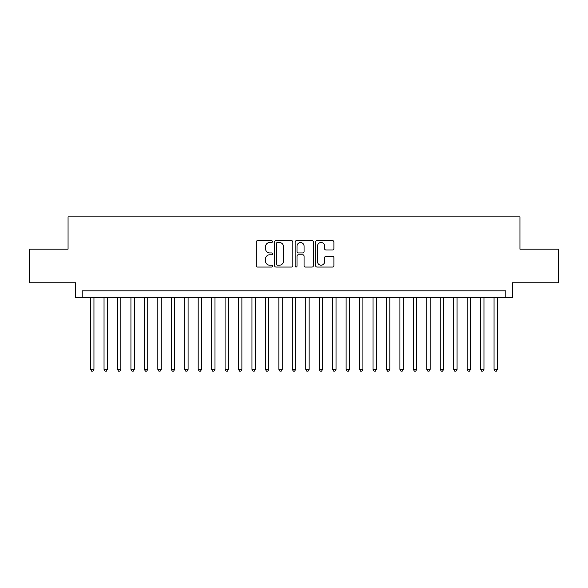 <?xml version="1.0" encoding="UTF-8"?>
<svg xmlns="http://www.w3.org/2000/svg" width="588" height="588" viewBox="0 0 588 588"><rect width="100%" height="100%" fill="white"/><g stroke="black" fill="none" stroke-linecap="round" stroke-linejoin="round"><path stroke-width="0.88" d="M272.487 241.58A0.926 0.926 0 0 0 271.56 240.654L257.537 240.654A1.323 1.323 0 0 0 256.214 241.977L256.214 265.739A1.323 1.323 0 0 0 257.537 267.055L271.56 267.055A0.926 0.926 0 0 0 272.487 266.136A0.926 0.926 0 0 0 271.56 265.21L269.745 265.21A4.226 4.226 0 0 1 265.519 260.984L265.519 259.007A4.226 4.226 0 0 1 269.745 254.78L271.56 254.78A0.926 0.926 0 0 0 272.487 253.854A0.926 0.926 0 0 0 271.56 252.936L269.745 252.936A4.226 4.226 0 0 1 265.519 248.709L265.519 246.725A4.226 4.226 0 0 1 269.745 242.506L271.56 242.506A0.926 0.926 0 0 0 272.487 241.58M332.58 249.959A1.323 1.323 0 0 0 333.896 248.643L333.896 241.977A1.323 1.323 0 0 0 332.58 240.654L317.005 240.654A1.323 1.323 0 0 0 315.683 241.977L315.683 265.739A1.323 1.323 0 0 0 317.005 267.055L332.58 267.055A1.323 1.323 0 0 0 333.896 265.739L333.896 257.684A1.323 1.323 0 0 0 332.58 256.361L325.914 256.361A1.323 1.323 0 0 0 324.591 257.684L324.591 261.675A3.528 3.528 0 0 1 321.063 265.21A3.528 3.528 0 0 1 317.527 261.675L317.527 246.034A3.528 3.528 0 0 1 321.063 242.506A3.528 3.528 0 0 1 324.591 246.034L324.591 248.643A1.323 1.323 0 0 0 325.914 249.959L332.58 249.959M505.812 297.565L512.538 297.565L512.538 282.769L558.6 282.769L558.6 249.15L519.939 249.15L519.939 216.869L68.061 216.869L68.061 249.15L29.4 249.15L29.4 282.769L75.462 282.769L75.462 297.565L505.812 297.565L505.812 290.839L82.188 290.839L82.188 297.565M292.846 241.977A1.323 1.323 0 0 0 291.523 240.654L275.948 240.654A1.323 1.323 0 0 0 274.625 241.977L274.625 265.739A1.323 1.323 0 0 0 275.948 267.055L291.523 267.055A1.323 1.323 0 0 0 292.846 265.739L292.846 241.977M296.477 240.654L312.052 240.654A1.323 1.323 0 0 1 313.375 241.977L313.375 265.739A1.323 1.323 0 0 1 312.052 267.055L305.385 267.055A1.323 1.323 0 0 1 304.062 265.739L304.062 256.103A1.323 1.323 0 0 0 302.746 254.78L298.322 254.78A1.323 1.323 0 0 0 297.006 256.103L297.006 266.136A0.926 0.926 0 0 1 296.08 267.055A0.926 0.926 0 0 1 295.154 266.136L295.154 241.977A1.323 1.323 0 0 1 296.477 240.654M277.404 242.506A0.926 0.926 0 0 0 276.478 243.425L276.478 264.284A0.926 0.926 0 0 0 277.404 265.21L279.315 265.21A4.226 4.226 0 0 0 283.541 260.984L283.541 246.725A4.226 4.226 0 0 0 279.315 242.506L277.404 242.506M304.062 246.1A3.528 3.528 0 0 0 300.534 242.572A3.528 3.528 0 0 0 297.006 246.1L297.006 251.613A1.323 1.323 0 0 0 298.322 252.936L302.746 252.936A1.323 1.323 0 0 0 304.062 251.613L304.062 246.1M90.589 297.565L90.589 369.382L93.955 369.382L93.955 297.565M93.955 369.382L92.941 371.131L91.603 371.131L90.589 369.382M104.039 297.565L104.039 369.382L107.398 369.382L107.398 297.565M107.398 369.382L106.391 371.131L105.046 371.131L104.039 369.382M117.49 297.565L117.49 369.382L120.849 369.382L120.849 297.565M120.849 369.382L119.842 371.131L118.497 371.131L117.49 369.382M130.933 297.565L130.933 369.382L134.299 369.382L134.299 297.565M134.299 369.382L133.292 371.131L131.947 371.131L130.933 369.382M144.383 297.565L144.383 369.382L147.75 369.382L147.75 297.565M147.75 369.382L146.735 371.131L145.39 371.131L144.383 369.382M157.834 297.565L157.834 369.382L161.193 369.382L161.193 297.565M161.193 369.382L160.186 371.131L158.841 371.131L157.834 369.382M171.284 297.565L171.284 369.382L174.643 369.382L174.643 297.565M174.643 369.382L173.636 371.131L172.291 371.131L171.284 369.382M184.728 297.565L184.728 369.382L188.094 369.382L188.094 297.565M188.094 369.382L187.087 371.131L185.742 371.131L184.728 369.382M198.178 297.565L198.178 369.382L201.544 369.382L201.544 297.565M201.544 369.382L200.53 371.131L199.185 371.131L198.178 369.382M211.629 297.565L211.629 369.382L214.987 369.382L214.987 297.565M214.987 369.382L213.981 371.131L212.636 371.131L211.629 369.382M225.079 297.565L225.079 369.382L228.438 369.382L228.438 297.565M228.438 369.382L227.431 371.131L226.086 371.131L225.079 369.382M238.522 297.565L238.522 369.382L241.889 369.382L241.889 297.565M241.889 369.382L240.882 371.131L239.536 371.131L238.522 369.382M251.973 297.565L251.973 369.382L255.339 369.382L255.339 297.565M255.339 369.382L254.325 371.131L252.98 371.131L251.973 369.382M265.423 297.565L265.423 369.382L268.782 369.382L268.782 297.565M268.782 369.382L267.775 371.131L266.43 371.131L265.423 369.382M278.874 297.565L278.874 369.382L282.233 369.382L282.233 297.565M282.233 369.382L281.226 371.131L279.881 371.131L278.874 369.382M292.317 297.565L292.317 369.382L295.683 369.382L295.683 297.565M295.683 369.382L294.669 371.131L293.331 371.131L292.317 369.382M305.767 297.565L305.767 369.382L309.126 369.382L309.126 297.565M309.126 369.382L308.119 371.131L306.774 371.131L305.767 369.382M319.218 297.565L319.218 369.382L322.577 369.382L322.577 297.565M322.577 369.382L321.57 371.131L320.225 371.131L319.218 369.382M332.661 297.565L332.661 369.382L336.027 369.382L336.027 297.565M336.027 369.382L335.02 371.131L333.675 371.131L332.661 369.382M346.111 297.565L346.111 369.382L349.478 369.382L349.478 297.565M349.478 369.382L348.464 371.131L347.118 371.131L346.111 369.382M359.562 297.565L359.562 369.382L362.921 369.382L362.921 297.565M362.921 369.382L361.914 371.131L360.569 371.131L359.562 369.382M373.012 297.565L373.012 369.382L376.371 369.382L376.371 297.565M376.371 369.382L375.364 371.131L374.019 371.131L373.012 369.382M386.456 297.565L386.456 369.382L389.822 369.382L389.822 297.565M389.822 369.382L388.815 371.131L387.47 371.131L386.456 369.382M399.906 297.565L399.906 369.382L403.272 369.382L403.272 297.565M403.272 369.382L402.258 371.131L400.913 371.131L399.906 369.382M413.357 297.565L413.357 369.382L416.716 369.382L416.716 297.565M416.716 369.382L415.709 371.131L414.364 371.131L413.357 369.382M426.807 297.565L426.807 369.382L430.166 369.382L430.166 297.565M430.166 369.382L429.159 371.131L427.814 371.131L426.807 369.382M440.25 297.565L440.25 369.382L443.617 369.382L443.617 297.565M443.617 369.382L442.61 371.131L441.265 371.131L440.25 369.382M453.701 297.565L453.701 369.382L457.067 369.382L457.067 297.565M457.067 369.382L456.053 371.131L454.708 371.131L453.701 369.382M467.151 297.565L467.151 369.382L470.51 369.382L470.51 297.565M470.51 369.382L469.503 371.131L468.158 371.131L467.151 369.382M480.602 297.565L480.602 369.382L483.961 369.382L483.961 297.565M483.961 369.382L482.954 371.131L481.609 371.131L480.602 369.382M494.045 297.565L494.045 369.382L497.411 369.382L497.411 297.565M497.411 369.382L496.397 371.131L495.059 371.131L494.045 369.382"/></g></svg>
